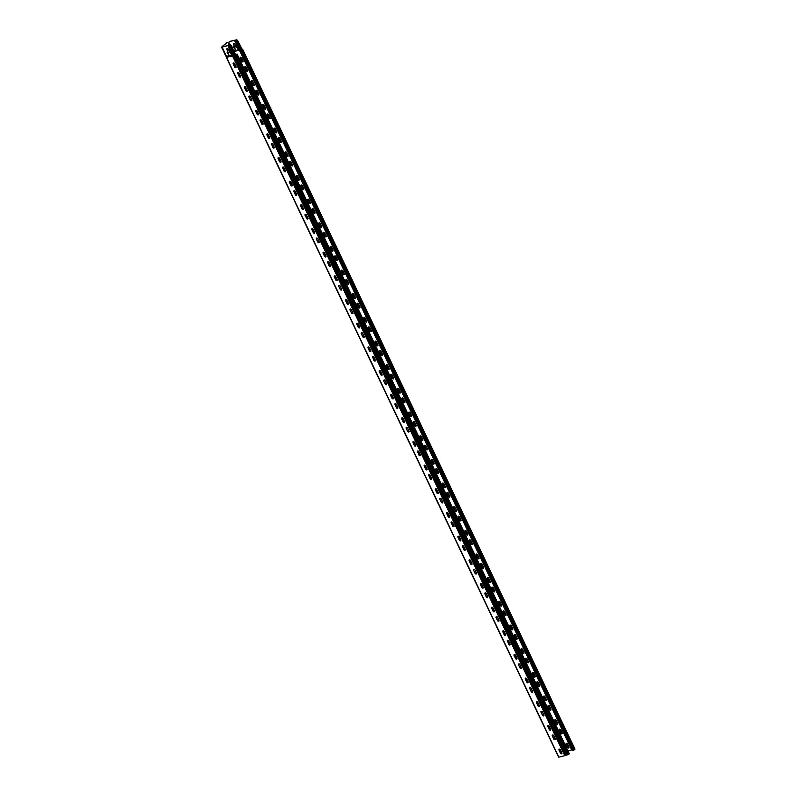 <?xml version="1.0" encoding="UTF-8"?>
<svg xmlns="http://www.w3.org/2000/svg" width="797" height="797" viewBox="0 0 797 797"><rect width="100%" height="100%" fill="white"/><g stroke="black" fill="none" stroke-linecap="round" stroke-linejoin="round"><path stroke-width="1.2" d="M235.533 54.993L237.078 53.997L235.533 54.993L231.608 45.877A1.345 0.966 -129.3 0 0 230.263 44.911L223.21 46.714A1.345 0.966 -129.3 0 0 222.851 46.923M234.208 54.216L226.517 56.418L222.642 48.258A1.345 0.966 50.7 0 1 223.06 46.834L230.124 45.031A1.345 0.966 50.7 0 1 231.459 45.997L231.608 45.877M229.875 45.031L234.268 54.345L235.344 54.156L235.394 55.103L234.288 54.794M228.151 52.453L228.799 54.903L227.275 52.931A1.345 0.966 50.7 0 1 227.703 51.506L226.896 49.583A0.936 0.677 50.7 0 1 228.281 49.245L229.277 51.118A1.345 0.966 50.7 0 1 230.831 52.054L231.558 54.226L229.725 52.064L228.151 52.453L229.875 51.944L231.618 54.156M226.517 56.418L226.507 57.125M229.954 44.742L229.108 42.958A1.345 0.966 50.7 0 1 229.536 41.534L236.301 39.97A1.345 0.966 50.7 0 1 237.645 40.936L237.785 40.816A1.345 0.966 -129.3 0 0 236.45 39.85L229.675 41.414A1.345 0.966 -129.3 0 0 229.317 41.623M234.667 47.113L236.34 46.644L238.094 48.846M233.541 43.337A0.936 0.677 -129.3 0 0 233.511 44.164L234.268 46.176L233.372 44.283A0.936 0.677 50.7 0 1 234.746 43.945L235.743 45.808A1.345 0.966 50.7 0 1 237.297 46.754L238.024 48.926L236.201 46.754L234.557 47.172L235.264 49.603L233.74 47.631A1.345 0.966 50.7 0 1 234.169 46.206L234.268 46.176M233.959 46.296A1.345 0.966 -129.3 0 0 233.89 47.511L235.324 49.534M241.83 49.334L241.352 49.763L242.398 49.593L240.993 50.51L242.686 49.404L239.03 49.733M227.075 48.637A0.936 0.677 -129.3 0 0 227.045 49.464L227.803 51.476M227.484 51.596A1.345 0.966 -129.3 0 0 227.424 52.811L228.859 54.834M241.461 49.982L239.648 50.201M572.894 749.887L571.937 749.987M574.806 749.18L573.073 750.286L240.953 50.52M566.537 754.948L564.764 755.686L232.485 55.91L226.567 57.364L558.846 757.15L564.764 755.686M234.278 55.172L226.537 56.896M569.197 753.773L566.597 755.078L234.358 55.322M561.865 752.836A0.936 0.677 50.7 0 1 560.48 753.175L559.016 750.097A0.936 0.677 50.7 0 1 560.401 749.758L561.865 752.836M550.627 729.175A0.936 0.677 50.7 0 1 549.243 729.514L547.788 726.436A0.936 0.677 50.7 0 1 549.163 726.097L550.627 729.175M539.39 705.514A0.936 0.677 50.7 0 1 538.005 705.853L536.55 702.775A0.936 0.677 50.7 0 1 537.925 702.436L539.39 705.514M528.152 681.853A0.936 0.677 50.7 0 1 526.777 682.192L525.313 679.114A0.936 0.677 50.7 0 1 526.697 678.775L528.152 681.853M516.924 658.192A0.936 0.677 50.7 0 1 515.539 658.531L514.075 655.453A0.936 0.677 50.7 0 1 515.46 655.114L516.924 658.192M505.687 634.532A0.936 0.677 50.7 0 1 504.302 634.87L502.847 631.792A0.936 0.677 50.7 0 1 504.222 631.453L505.687 634.532M494.449 610.871A0.936 0.677 50.7 0 1 493.064 611.209L491.61 608.131A0.936 0.677 50.7 0 1 492.984 607.792L494.449 610.871M483.211 587.21A0.936 0.677 50.7 0 1 481.836 587.548L480.372 584.47A0.936 0.677 50.7 0 1 481.757 584.131L483.211 587.21M471.983 563.549A0.936 0.677 50.7 0 1 470.599 563.887L469.134 560.809A0.936 0.677 50.7 0 1 470.519 560.47L471.983 563.549M460.746 539.888A0.936 0.677 50.7 0 1 459.361 540.227L457.906 537.148A0.936 0.677 50.7 0 1 459.281 536.809L460.746 539.888M449.508 516.227A0.936 0.677 50.7 0 1 448.123 516.566L446.669 513.487A0.936 0.677 50.7 0 1 448.044 513.148L449.508 516.227M438.27 492.566A0.936 0.677 50.7 0 1 436.895 492.905L435.431 489.826A0.936 0.677 50.7 0 1 436.816 489.488L438.27 492.566M427.043 468.905A0.936 0.677 50.7 0 1 425.658 469.244L424.193 466.165A0.936 0.677 50.7 0 1 425.578 465.827L427.043 468.905M415.805 445.244A0.936 0.677 50.7 0 1 414.42 445.583L412.966 442.504A0.936 0.677 50.7 0 1 414.34 442.166L415.805 445.244M404.567 421.583A0.936 0.677 50.7 0 1 403.182 421.922L401.728 418.843A0.936 0.677 50.7 0 1 403.113 418.505L404.567 421.583M393.329 397.912A0.936 0.677 50.7 0 1 391.955 398.261L390.49 395.182A0.936 0.677 50.7 0 1 391.875 394.844L393.329 397.912M382.102 374.251A0.936 0.677 50.7 0 1 380.717 374.6L379.252 371.522A0.936 0.677 50.7 0 1 380.637 371.183L382.102 374.251M370.864 350.59A0.936 0.677 50.7 0 1 369.479 350.939L368.025 347.861A0.936 0.677 50.7 0 1 369.4 347.522L370.864 350.59M359.626 326.929A0.936 0.677 50.7 0 1 358.242 327.278L356.787 324.2A0.936 0.677 50.7 0 1 358.172 323.861L359.626 326.929M348.389 303.268A0.936 0.677 50.7 0 1 347.014 303.617L345.549 300.539A0.936 0.677 50.7 0 1 346.934 300.2L348.389 303.268M337.161 279.608A0.936 0.677 50.7 0 1 335.776 279.956L334.312 276.878A0.936 0.677 50.7 0 1 335.696 276.539L337.161 279.608M325.923 255.947A0.936 0.677 50.7 0 1 324.538 256.295L323.084 253.217A0.936 0.677 50.7 0 1 324.459 252.878L325.923 255.947M314.685 232.286A0.936 0.677 50.7 0 1 313.301 232.624L311.846 229.556A0.936 0.677 50.7 0 1 313.231 229.217L314.685 232.286M303.448 208.625A0.936 0.677 50.7 0 1 302.073 208.963L300.608 205.895A0.936 0.677 50.7 0 1 301.993 205.546L303.448 208.625M292.22 184.964A0.936 0.677 50.7 0 1 290.835 185.302L289.371 182.234A0.936 0.677 50.7 0 1 290.756 181.885L292.22 184.964M280.982 161.303A0.936 0.677 50.7 0 1 279.598 161.642L278.143 158.573A0.936 0.677 50.7 0 1 279.518 158.224L280.982 161.303M269.745 137.642A0.936 0.677 50.7 0 1 268.36 137.981L266.905 134.912A0.936 0.677 50.7 0 1 268.29 134.563L269.745 137.642M258.507 113.981A0.936 0.677 50.7 0 1 257.132 114.32L255.668 111.251A0.936 0.677 50.7 0 1 257.052 110.903L258.507 113.981M247.279 90.32A0.936 0.677 50.7 0 1 245.894 90.659L244.43 87.59A0.936 0.677 50.7 0 1 245.815 87.242L247.279 90.32M236.042 66.659A0.936 0.677 50.7 0 1 234.657 66.998L233.202 63.929A0.936 0.677 50.7 0 1 234.577 63.581L236.042 66.659M237.695 73.394A0.936 0.677 50.7 0 1 239.07 73.045L240.535 76.123A0.936 0.677 50.7 0 1 239.15 76.462L237.835 73.274L239.299 76.343A0.936 0.677 -129.3 0 0 240.505 76.96M248.923 97.055A0.936 0.677 50.7 0 1 250.308 96.706L251.772 99.784A0.936 0.677 50.7 0 1 250.388 100.123L248.923 97.055L250.537 100.004A0.936 0.677 -129.3 0 0 251.742 100.621M260.161 120.716A0.936 0.677 50.7 0 1 261.546 120.367L263 123.445A0.936 0.677 50.7 0 1 261.625 123.784L260.31 120.596L261.765 123.674A0.936 0.677 -129.3 0 0 262.98 124.282M271.398 144.377A0.936 0.677 50.7 0 1 272.783 144.028L274.238 147.106A0.936 0.677 50.7 0 1 272.863 147.445L271.538 144.257L273.002 147.335A0.936 0.677 -129.3 0 0 274.208 147.943M282.636 168.037A0.936 0.677 50.7 0 1 284.011 167.689L285.475 170.767A0.936 0.677 50.7 0 1 284.091 171.106L282.776 167.918L284.24 170.996A0.936 0.677 -129.3 0 0 285.446 171.604M293.864 191.698A0.936 0.677 50.7 0 1 295.249 191.35L296.713 194.428A0.936 0.677 50.7 0 1 295.328 194.767L294.013 191.579L295.478 194.657A0.936 0.677 -129.3 0 0 296.683 195.265M305.102 215.359A0.936 0.677 50.7 0 1 306.486 215.011L307.941 218.089A0.936 0.677 50.7 0 1 306.566 218.428L305.251 215.24L306.706 218.318A0.936 0.677 -129.3 0 0 307.921 218.926M316.339 239.02A0.936 0.677 50.7 0 1 317.724 238.682L319.179 241.75A0.936 0.677 50.7 0 1 317.804 242.099L316.339 239.02L317.943 241.979A0.936 0.677 -129.3 0 0 319.149 242.587M327.577 262.681A0.936 0.677 50.7 0 1 328.952 262.343L330.416 265.411A0.936 0.677 50.7 0 1 329.031 265.76L327.716 262.562L329.181 265.64A0.936 0.677 -129.3 0 0 330.386 266.248M338.805 286.342A0.936 0.677 50.7 0 1 340.189 286.003L341.654 289.072A0.936 0.677 50.7 0 1 340.269 289.421L338.805 286.342L340.419 289.301A0.936 0.677 -129.3 0 0 341.624 289.909M350.042 310.003A0.936 0.677 50.7 0 1 351.427 309.664L352.882 312.733A0.936 0.677 50.7 0 1 351.507 313.082L350.042 310.003L351.646 312.962A0.936 0.677 -129.3 0 0 352.862 313.57M361.28 333.664A0.936 0.677 50.7 0 1 362.665 333.325L364.119 336.394A0.936 0.677 50.7 0 1 362.745 336.742L361.28 333.664L362.884 336.623A0.936 0.677 -129.3 0 0 364.09 337.231M372.518 357.325A0.936 0.677 50.7 0 1 373.893 356.986L375.357 360.055A0.936 0.677 50.7 0 1 373.972 360.403L372.657 357.205L374.122 360.284A0.936 0.677 -129.3 0 0 375.327 360.892M383.746 380.986A0.936 0.677 50.7 0 1 385.13 380.647L386.595 383.716A0.936 0.677 50.7 0 1 385.21 384.064L383.746 380.986L385.359 383.945A0.936 0.677 -129.3 0 0 386.565 384.553M394.983 404.647A0.936 0.677 50.7 0 1 396.368 404.308L397.823 407.387A0.936 0.677 50.7 0 1 396.448 407.725L394.983 404.647L396.587 407.606A0.936 0.677 -129.3 0 0 397.803 408.213M406.221 428.308A0.936 0.677 50.7 0 1 407.606 427.969L409.06 431.047A0.936 0.677 50.7 0 1 407.685 431.386L406.221 428.308L407.825 431.267A0.936 0.677 -129.3 0 0 409.03 431.874M417.459 451.969A0.936 0.677 50.7 0 1 418.833 451.63L420.298 454.708A0.936 0.677 50.7 0 1 418.913 455.047L417.598 451.849L419.063 454.928A0.936 0.677 -129.3 0 0 420.268 455.535M428.686 475.63A0.936 0.677 50.7 0 1 430.071 475.291L431.536 478.369A0.936 0.677 50.7 0 1 430.151 478.708L428.836 475.51L430.3 478.589A0.936 0.677 -129.3 0 0 431.506 479.196M439.924 499.291A0.936 0.677 50.7 0 1 441.309 498.952L442.763 502.03A0.936 0.677 50.7 0 1 441.389 502.369L439.924 499.291L441.528 502.249A0.936 0.677 -129.3 0 0 442.743 502.857M451.162 522.952A0.936 0.677 50.7 0 1 452.547 522.613L454.001 525.691A0.936 0.677 50.7 0 1 452.626 526.03L451.301 522.832L452.766 525.91A0.936 0.677 -129.3 0 0 453.971 526.518M462.399 546.612A0.936 0.677 50.7 0 1 463.774 546.274L465.239 549.352A0.936 0.677 50.7 0 1 463.854 549.691L462.539 546.493L464.003 549.571A0.936 0.677 -129.3 0 0 465.209 550.179M473.627 570.273A0.936 0.677 50.7 0 1 475.012 569.935L476.476 573.013A0.936 0.677 50.7 0 1 475.092 573.352L473.627 570.273L475.241 573.232A0.936 0.677 -129.3 0 0 476.447 573.84M484.865 593.934A0.936 0.677 50.7 0 1 486.25 593.596L487.704 596.674A0.936 0.677 50.7 0 1 486.329 597.013L484.865 593.934L486.469 596.893A0.936 0.677 -129.3 0 0 487.684 597.501M496.103 617.595A0.936 0.677 50.7 0 1 497.487 617.257L498.942 620.335A0.936 0.677 50.7 0 1 497.567 620.674L496.103 617.595L497.707 620.554A0.936 0.677 -129.3 0 0 498.912 621.162M507.34 641.256A0.936 0.677 50.7 0 1 508.715 640.918L510.18 643.996A0.936 0.677 50.7 0 1 508.795 644.335L507.48 641.137L508.944 644.215A0.936 0.677 -129.3 0 0 510.15 644.823M518.568 664.917A0.936 0.677 50.7 0 1 519.953 664.578L521.417 667.657A0.936 0.677 50.7 0 1 520.033 667.996L518.568 664.917L520.172 667.876A0.936 0.677 -129.3 0 0 521.387 668.484M529.806 688.578A0.936 0.677 50.7 0 1 531.191 688.239L532.645 691.318A0.936 0.677 50.7 0 1 531.27 691.657L529.806 688.578L531.41 691.537A0.936 0.677 -129.3 0 0 532.625 692.145M541.043 712.239A0.936 0.677 50.7 0 1 542.428 711.9L543.883 714.979A0.936 0.677 50.7 0 1 542.508 715.317L541.043 712.239L542.647 715.198A0.936 0.677 -129.3 0 0 543.853 715.816M552.281 735.9A0.936 0.677 50.7 0 1 553.656 735.561L555.12 738.64A0.936 0.677 50.7 0 1 553.736 738.978L552.281 735.9L553.885 738.859A0.936 0.677 -129.3 0 0 555.091 739.477M571.768 749.927L567.972 750.864M239.389 50.171L234.248 51.436M568.909 747.068A0.936 0.677 50.7 0 1 567.524 747.407L566.059 744.328A0.936 0.677 50.7 0 1 567.444 743.99L568.909 747.068M557.671 723.407A0.936 0.677 50.7 0 1 556.286 723.746L554.832 720.667A0.936 0.677 50.7 0 1 556.206 720.329L557.671 723.407M546.433 699.736A0.936 0.677 50.7 0 1 545.058 700.085L543.594 697.006A0.936 0.677 50.7 0 1 544.979 696.668L546.433 699.736M535.195 676.075A0.936 0.677 50.7 0 1 533.821 676.424L532.356 673.345A0.936 0.677 50.7 0 1 533.741 673.007L535.195 676.075M523.968 652.414A0.936 0.677 50.7 0 1 522.583 652.763L521.118 649.685A0.936 0.677 50.7 0 1 522.503 649.346L523.968 652.414M512.73 628.753A0.936 0.677 50.7 0 1 511.345 629.102L509.891 626.024A0.936 0.677 50.7 0 1 511.266 625.685L512.73 628.753M501.492 605.092A0.936 0.677 50.7 0 1 500.118 605.441L498.653 602.363A0.936 0.677 50.7 0 1 500.038 602.024L501.492 605.092M490.255 581.431A0.936 0.677 50.7 0 1 488.88 581.78L487.415 578.702A0.936 0.677 50.7 0 1 488.8 578.363L490.255 581.431M479.027 557.77A0.936 0.677 50.7 0 1 477.642 558.119L476.178 555.041A0.936 0.677 50.7 0 1 477.562 554.702L479.027 557.77M467.789 534.11A0.936 0.677 50.7 0 1 466.404 534.448L464.95 531.38A0.936 0.677 50.7 0 1 466.325 531.041L467.789 534.11M456.551 510.449A0.936 0.677 50.7 0 1 455.177 510.787L453.712 507.719A0.936 0.677 50.7 0 1 455.097 507.37L456.551 510.449M445.314 486.788A0.936 0.677 50.7 0 1 443.939 487.126L442.474 484.058A0.936 0.677 50.7 0 1 443.859 483.709L445.314 486.788M434.086 463.127A0.936 0.677 50.7 0 1 432.701 463.465L431.237 460.397A0.936 0.677 50.7 0 1 432.622 460.048L434.086 463.127M422.848 439.466A0.936 0.677 50.7 0 1 421.464 439.805L420.009 436.736A0.936 0.677 50.7 0 1 421.384 436.387L422.848 439.466M411.611 415.805A0.936 0.677 50.7 0 1 410.236 416.144L408.771 413.075A0.936 0.677 50.7 0 1 410.156 412.726L411.611 415.805M400.373 392.144A0.936 0.677 50.7 0 1 398.998 392.483L397.534 389.414A0.936 0.677 50.7 0 1 398.918 389.066L400.373 392.144M389.145 368.483A0.936 0.677 50.7 0 1 387.76 368.822L386.296 365.753A0.936 0.677 50.7 0 1 387.681 365.405L389.145 368.483M377.908 344.822A0.936 0.677 50.7 0 1 376.523 345.161L375.068 342.082A0.936 0.677 50.7 0 1 376.443 341.744L377.908 344.822M366.67 321.161A0.936 0.677 50.7 0 1 365.295 321.5L363.83 318.421A0.936 0.677 50.7 0 1 365.215 318.083L366.67 321.161M355.432 297.5A0.936 0.677 50.7 0 1 354.057 297.839L352.593 294.76A0.936 0.677 50.7 0 1 353.978 294.422L355.432 297.5M344.204 273.839A0.936 0.677 50.7 0 1 342.82 274.178L341.355 271.1A0.936 0.677 50.7 0 1 342.74 270.761L344.204 273.839M332.967 250.178A0.936 0.677 50.7 0 1 331.582 250.517L330.127 247.439A0.936 0.677 50.7 0 1 331.502 247.1L332.967 250.178M321.729 226.517A0.936 0.677 50.7 0 1 320.354 226.856L318.89 223.778A0.936 0.677 50.7 0 1 320.274 223.439L321.729 226.517M310.491 202.856A0.936 0.677 50.7 0 1 309.116 203.195L307.652 200.117A0.936 0.677 50.7 0 1 309.037 199.778L310.491 202.856M299.264 179.195A0.936 0.677 50.7 0 1 297.879 179.534L296.414 176.456A0.936 0.677 50.7 0 1 297.799 176.117L299.264 179.195M288.026 155.535A0.936 0.677 50.7 0 1 286.641 155.873L285.187 152.795A0.936 0.677 50.7 0 1 286.561 152.456L288.026 155.535M276.788 131.874A0.936 0.677 50.7 0 1 275.413 132.212L273.949 129.134A0.936 0.677 50.7 0 1 275.334 128.795L276.788 131.874M265.55 108.213A0.936 0.677 50.7 0 1 264.176 108.551L262.711 105.473A0.936 0.677 50.7 0 1 264.096 105.134L265.55 108.213M254.323 84.552A0.936 0.677 50.7 0 1 252.938 84.89L251.473 81.812A0.936 0.677 50.7 0 1 252.858 81.473L254.323 84.552M243.085 60.891A0.936 0.677 50.7 0 1 241.7 61.23L240.246 58.151A0.936 0.677 50.7 0 1 241.621 57.812L243.085 60.891M247.578 70.355A0.936 0.677 50.7 0 1 246.193 70.694L244.739 67.615A0.936 0.677 50.7 0 1 246.114 67.277L247.578 70.355M258.816 94.016A0.936 0.677 50.7 0 1 257.431 94.355L255.976 91.276A0.936 0.677 50.7 0 1 257.351 90.938L258.816 94.016M270.053 117.677A0.936 0.677 50.7 0 1 268.669 118.016L267.204 114.937A0.936 0.677 50.7 0 1 268.589 114.599L270.053 117.677M281.281 141.338A0.936 0.677 50.7 0 1 279.906 141.677L278.442 138.598A0.936 0.677 50.7 0 1 279.827 138.26L281.281 141.338M292.519 164.999A0.936 0.677 50.7 0 1 291.134 165.338L289.68 162.259A0.936 0.677 50.7 0 1 291.054 161.921L292.519 164.999M303.757 188.66A0.936 0.677 50.7 0 1 302.372 188.999L300.917 185.92A0.936 0.677 50.7 0 1 302.292 185.581L303.757 188.66M314.994 212.321A0.936 0.677 50.7 0 1 313.61 212.66L312.145 209.581A0.936 0.677 50.7 0 1 313.53 209.242L314.994 212.321M326.222 235.982A0.936 0.677 50.7 0 1 324.847 236.32L323.383 233.242A0.936 0.677 50.7 0 1 324.768 232.903L326.222 235.982M337.46 259.643A0.936 0.677 50.7 0 1 336.075 259.981L334.62 256.903A0.936 0.677 50.7 0 1 335.995 256.564L337.46 259.643M348.697 283.304A0.936 0.677 50.7 0 1 347.313 283.642L345.858 280.564A0.936 0.677 50.7 0 1 347.233 280.225L348.697 283.304M359.935 306.965A0.936 0.677 50.7 0 1 358.55 307.303L357.086 304.225A0.936 0.677 50.7 0 1 358.471 303.886L359.935 306.965M371.163 330.625A0.936 0.677 50.7 0 1 369.788 330.964L368.324 327.886A0.936 0.677 50.7 0 1 369.708 327.547L371.163 330.625M382.401 354.286A0.936 0.677 50.7 0 1 381.016 354.625L379.561 351.547A0.936 0.677 50.7 0 1 380.936 351.208L382.401 354.286M393.638 377.947A0.936 0.677 50.7 0 1 392.254 378.286L390.799 375.218A0.936 0.677 50.7 0 1 392.174 374.869L393.638 377.947M404.876 401.608A0.936 0.677 50.7 0 1 403.491 401.947L402.027 398.879A0.936 0.677 50.7 0 1 403.412 398.53L404.876 401.608M416.104 425.269A0.936 0.677 50.7 0 1 414.729 425.608L413.264 422.54A0.936 0.677 50.7 0 1 414.649 422.191L416.104 425.269M427.341 448.93A0.936 0.677 50.7 0 1 425.957 449.269L424.502 446.2A0.936 0.677 50.7 0 1 425.877 445.852L427.341 448.93M438.579 472.591A0.936 0.677 50.7 0 1 437.194 472.93L435.74 469.861A0.936 0.677 50.7 0 1 437.115 469.513L438.579 472.591M449.817 496.252A0.936 0.677 50.7 0 1 448.432 496.591L446.968 493.522A0.936 0.677 50.7 0 1 448.352 493.174L449.817 496.252M461.045 519.913A0.936 0.677 50.7 0 1 459.67 520.252L458.205 517.183A0.936 0.677 50.7 0 1 459.59 516.835L461.045 519.913M472.282 543.574A0.936 0.677 50.7 0 1 470.897 543.923L469.443 540.844A0.936 0.677 50.7 0 1 470.818 540.505L472.282 543.574M483.52 567.235A0.936 0.677 50.7 0 1 482.135 567.584L480.681 564.505A0.936 0.677 50.7 0 1 482.055 564.166L483.52 567.235M494.758 590.896A0.936 0.677 50.7 0 1 493.373 591.244L491.908 588.166A0.936 0.677 50.7 0 1 493.293 587.827L494.758 590.896M505.985 614.557A0.936 0.677 50.7 0 1 504.611 614.905L503.146 611.827A0.936 0.677 50.7 0 1 504.531 611.488L505.985 614.557M517.223 638.218A0.936 0.677 50.7 0 1 515.838 638.566L514.384 635.488A0.936 0.677 50.7 0 1 515.759 635.149L517.223 638.218M528.461 661.879A0.936 0.677 50.7 0 1 527.076 662.227L525.621 659.149A0.936 0.677 50.7 0 1 526.996 658.81L528.461 661.879M539.699 685.54A0.936 0.677 50.7 0 1 538.314 685.888L536.849 682.81A0.936 0.677 50.7 0 1 538.234 682.471L539.699 685.54M550.926 709.21A0.936 0.677 50.7 0 1 549.551 709.549L548.087 706.471A0.936 0.677 50.7 0 1 549.472 706.132L550.926 709.21M562.164 732.871A0.936 0.677 50.7 0 1 560.779 733.21L559.325 730.132A0.936 0.677 50.7 0 1 560.699 729.793L562.164 732.871M237.785 40.816L242.288 49.454M238.861 49.673L233.979 50.878M559.195 749.15A0.936 0.677 -129.3 0 0 559.165 749.987L560.62 753.055A0.936 0.677 -129.3 0 0 561.835 753.673M547.957 725.489A0.936 0.677 -129.3 0 0 547.928 726.326L549.392 729.394A0.936 0.677 -129.3 0 0 550.597 730.012M536.72 701.828A0.936 0.677 -129.3 0 0 536.69 702.665L538.154 705.734A0.936 0.677 -129.3 0 0 539.36 706.341M525.482 678.167A0.936 0.677 -129.3 0 0 525.462 679.004L526.917 682.073A0.936 0.677 -129.3 0 0 528.132 682.68M514.254 654.506A0.936 0.677 -129.3 0 0 514.224 655.343L515.679 658.412A0.936 0.677 -129.3 0 0 516.894 659.019M503.017 630.845A0.936 0.677 -129.3 0 0 502.987 631.672L504.451 634.751A0.936 0.677 -129.3 0 0 505.657 635.358M491.779 607.184A0.936 0.677 -129.3 0 0 491.749 608.011L493.213 611.09A0.936 0.677 -129.3 0 0 494.419 611.697M480.541 583.524A0.936 0.677 -129.3 0 0 480.521 584.35L481.976 587.429A0.936 0.677 -129.3 0 0 483.191 588.037M469.313 559.863A0.936 0.677 -129.3 0 0 469.284 560.689L470.738 563.768A0.936 0.677 -129.3 0 0 471.954 564.376M458.076 536.202A0.936 0.677 -129.3 0 0 458.046 537.029L459.51 540.107A0.936 0.677 -129.3 0 0 460.716 540.715M446.838 512.541A0.936 0.677 -129.3 0 0 446.808 513.368L448.273 516.446A0.936 0.677 -129.3 0 0 449.478 517.054M435.6 488.88A0.936 0.677 -129.3 0 0 435.58 489.707L437.035 492.785A0.936 0.677 -129.3 0 0 438.25 493.393M424.373 465.219A0.936 0.677 -129.3 0 0 424.343 466.046L425.797 469.124A0.936 0.677 -129.3 0 0 427.013 469.732M413.135 441.558A0.936 0.677 -129.3 0 0 413.105 442.385L414.57 445.463A0.936 0.677 -129.3 0 0 415.775 446.071M401.897 417.897A0.936 0.677 -129.3 0 0 401.867 418.724L403.332 421.802A0.936 0.677 -129.3 0 0 404.537 422.41M390.66 394.236A0.936 0.677 -129.3 0 0 390.64 395.063L392.094 398.141A0.936 0.677 -129.3 0 0 393.31 398.749M379.432 370.575A0.936 0.677 -129.3 0 0 379.402 371.402L380.856 374.48A0.936 0.677 -129.3 0 0 382.072 375.088M368.194 346.914A0.936 0.677 -129.3 0 0 368.164 347.741L369.629 350.819A0.936 0.677 -129.3 0 0 370.834 351.427M356.956 323.243A0.936 0.677 -129.3 0 0 356.926 324.08L358.391 327.159A0.936 0.677 -129.3 0 0 359.596 327.766M345.719 299.582A0.936 0.677 -129.3 0 0 345.699 300.419L347.153 303.498A0.936 0.677 -129.3 0 0 348.369 304.105M334.491 275.921A0.936 0.677 -129.3 0 0 334.461 276.758L335.916 279.837A0.936 0.677 -129.3 0 0 337.131 280.444M323.253 252.26A0.936 0.677 -129.3 0 0 323.223 253.097L324.688 256.176A0.936 0.677 -129.3 0 0 325.893 256.783M312.016 228.6A0.936 0.677 -129.3 0 0 311.986 229.436L313.45 232.515A0.936 0.677 -129.3 0 0 314.656 233.123M300.778 204.939A0.936 0.677 -129.3 0 0 300.758 205.775L302.212 208.854A0.936 0.677 -129.3 0 0 303.428 209.462M289.55 181.278A0.936 0.677 -129.3 0 0 289.52 182.114L290.975 185.193A0.936 0.677 -129.3 0 0 292.19 185.801M278.312 157.617A0.936 0.677 -129.3 0 0 278.283 158.454L279.747 161.532A0.936 0.677 -129.3 0 0 280.952 162.14M267.075 133.956A0.936 0.677 -129.3 0 0 267.045 134.793L268.509 137.871A0.936 0.677 -129.3 0 0 269.715 138.479M255.837 110.295A0.936 0.677 -129.3 0 0 255.817 111.132L257.272 114.2A0.936 0.677 -129.3 0 0 258.487 114.818M244.609 86.634A0.936 0.677 -129.3 0 0 244.579 87.471L246.034 90.539A0.936 0.677 -129.3 0 0 247.249 91.157M233.372 62.973A0.936 0.677 -129.3 0 0 233.342 63.81L234.806 66.878A0.936 0.677 -129.3 0 0 236.012 67.496M237.865 72.437A0.936 0.677 -129.3 0 0 237.835 73.274M249.102 96.098A0.936 0.677 -129.3 0 0 249.072 96.935M260.33 119.759A0.936 0.677 -129.3 0 0 260.31 120.596M271.568 143.42A0.936 0.677 -129.3 0 0 271.538 144.257M282.805 167.081A0.936 0.677 -129.3 0 0 282.776 167.918M294.043 190.742A0.936 0.677 -129.3 0 0 294.013 191.579M305.271 214.403A0.936 0.677 -129.3 0 0 305.251 215.24M316.509 238.064A0.936 0.677 -129.3 0 0 316.479 238.901M327.746 261.725A0.936 0.677 -129.3 0 0 327.716 262.562M338.984 285.386A0.936 0.677 -129.3 0 0 338.954 286.223M350.212 309.047A0.936 0.677 -129.3 0 0 350.192 309.884M361.449 332.708A0.936 0.677 -129.3 0 0 361.42 333.545M372.687 356.379A0.936 0.677 -129.3 0 0 372.657 357.205M383.925 380.039A0.936 0.677 -129.3 0 0 383.895 380.866M395.153 403.7A0.936 0.677 -129.3 0 0 395.133 404.527M406.39 427.361A0.936 0.677 -129.3 0 0 406.36 428.188M417.628 451.022A0.936 0.677 -129.3 0 0 417.598 451.849M428.866 474.683A0.936 0.677 -129.3 0 0 428.836 475.51M440.093 498.344A0.936 0.677 -129.3 0 0 440.074 499.171M451.331 522.005A0.936 0.677 -129.3 0 0 451.301 522.832M462.569 545.666A0.936 0.677 -129.3 0 0 462.539 546.493M473.807 569.327A0.936 0.677 -129.3 0 0 473.777 570.154M485.034 592.988A0.936 0.677 -129.3 0 0 485.014 593.815M496.272 616.649A0.936 0.677 -129.3 0 0 496.242 617.476M507.51 640.31A0.936 0.677 -129.3 0 0 507.48 641.137M518.747 663.971A0.936 0.677 -129.3 0 0 518.717 664.808M529.975 687.632A0.936 0.677 -129.3 0 0 529.955 688.469M541.213 711.293A0.936 0.677 -129.3 0 0 541.183 712.129M552.451 734.954A0.936 0.677 -129.3 0 0 552.421 735.79M226.557 56.836L226.527 56.786A0.707 0.508 50.7 0 0 226.179 56.388A1.245 0.897 -129.3 0 1 225.571 55.7L222.233 48.199A1.345 0.877 -103.9 0 1 222.393 46.425L222.194 46.475A1.345 0.877 76.1 0 0 222.034 48.248M548.336 727.183L549.302 726.396M525.871 679.861L526.837 679.074M503.395 632.539L504.362 631.752M480.93 585.217L481.896 584.43M458.454 537.895L459.421 537.098M435.989 490.573L436.955 489.776M413.513 443.252L414.48 442.455M391.048 395.93L392.014 395.133M368.573 348.608L369.539 347.811M346.107 301.286L347.074 300.489M323.632 253.964L324.598 253.167M301.166 206.642L302.133 205.845M278.691 159.31L279.657 158.523M256.226 111.988L257.192 111.201M233.75 64.667L234.716 63.88M244.988 88.328L245.954 87.54M267.453 135.649L268.43 134.862M289.929 182.981L290.895 182.184M312.394 230.303L313.37 229.506M334.87 277.625L335.836 276.828M357.335 324.947L358.311 324.15M379.81 372.269L380.777 371.472M402.276 419.591L403.252 418.794M424.751 466.912L425.718 466.115M447.217 514.234L448.193 513.437M469.692 561.556L470.658 560.769M492.157 608.878L493.134 608.091M514.633 656.2L515.599 655.413M537.098 703.522L538.075 702.735M559.574 750.844L560.54 750.057M560.58 750.136L559.614 750.923M538.105 702.815L537.138 703.602M515.639 655.493L514.673 656.28M493.164 608.171L492.197 608.958M470.698 560.849L469.732 561.636M448.223 513.527L447.256 514.314M425.757 466.205L424.791 466.992M403.282 418.873L402.316 419.67M380.817 371.551L379.85 372.348M358.341 324.23L357.375 325.027M335.876 276.908L334.909 277.705M313.4 229.586L312.434 230.383M290.935 182.264L289.969 183.061M268.459 134.942L267.493 135.739M245.994 87.62L245.028 88.417M234.756 63.959L233.79 64.756M257.232 111.281L256.265 112.078M279.697 158.603L278.731 159.4M302.173 205.925L301.206 206.722M324.638 253.247L323.672 254.044M347.113 300.569L346.147 301.366M369.579 347.89L368.613 348.688M392.054 395.212L391.088 396.009M414.52 442.544L413.553 443.331M436.995 489.866L436.029 490.653M459.461 537.188L458.494 537.975M481.936 584.51L480.97 585.297M504.401 631.832L503.435 632.619M526.877 679.154L525.91 679.941M549.342 726.475L548.376 727.262M227.135 42.56A1.345 0.877 76.1 0 0 226.796 42.699L226.996 42.649A1.345 0.877 -103.9 0 1 228.271 43.247L229.108 45.001M226.796 42.699L222.194 46.475M226.996 42.649L222.393 46.425M226.507 56.408A0.976 0.707 -129.3 0 0 226.248 56.188A0.976 0.707 50.7 0 1 225.77 55.651L222.233 48.199M566.239 743.382A0.936 0.677 -129.3 0 0 566.209 744.209L567.663 747.287A0.936 0.677 -129.3 0 0 568.879 747.895M555.001 719.721A0.936 0.677 -129.3 0 0 554.971 720.548L556.436 723.626A0.936 0.677 -129.3 0 0 557.641 724.234M543.763 696.06A0.936 0.677 -129.3 0 0 543.733 696.887L545.198 699.965A0.936 0.677 -129.3 0 0 546.403 700.573M532.526 672.399A0.936 0.677 -129.3 0 0 532.506 673.226L533.96 676.304A0.936 0.677 -129.3 0 0 535.176 676.912M521.298 648.738A0.936 0.677 -129.3 0 0 521.268 649.565L522.722 652.643A0.936 0.677 -129.3 0 0 523.938 653.251M510.06 625.067A0.936 0.677 -129.3 0 0 510.03 625.904L511.495 628.982A0.936 0.677 -129.3 0 0 512.7 629.59M498.822 601.406A0.936 0.677 -129.3 0 0 498.792 602.243L500.257 605.322A0.936 0.677 -129.3 0 0 501.462 605.929M487.585 577.745A0.936 0.677 -129.3 0 0 487.565 578.582L489.019 581.661A0.936 0.677 -129.3 0 0 490.235 582.268M476.357 554.084A0.936 0.677 -129.3 0 0 476.327 554.921L477.792 558A0.936 0.677 -129.3 0 0 478.997 558.607M465.119 530.423A0.936 0.677 -129.3 0 0 465.089 531.26L466.554 534.339A0.936 0.677 -129.3 0 0 467.759 534.946M453.882 506.762A0.936 0.677 -129.3 0 0 453.852 507.599L455.316 510.678A0.936 0.677 -129.3 0 0 456.522 511.285M442.644 483.102A0.936 0.677 -129.3 0 0 442.624 483.938L444.078 487.017A0.936 0.677 -129.3 0 0 445.294 487.625M431.416 459.441A0.936 0.677 -129.3 0 0 431.386 460.277L432.851 463.356A0.936 0.677 -129.3 0 0 434.056 463.964M420.178 435.78A0.936 0.677 -129.3 0 0 420.149 436.617L421.613 439.695A0.936 0.677 -129.3 0 0 422.818 440.303M408.941 412.119A0.936 0.677 -129.3 0 0 408.911 412.956L410.375 416.024A0.936 0.677 -129.3 0 0 411.581 416.642M397.703 388.458A0.936 0.677 -129.3 0 0 397.683 389.295L399.138 392.363A0.936 0.677 -129.3 0 0 400.353 392.981M386.475 364.797A0.936 0.677 -129.3 0 0 386.445 365.634L387.91 368.702A0.936 0.677 -129.3 0 0 389.115 369.32M375.238 341.136A0.936 0.677 -129.3 0 0 375.208 341.973L376.672 345.041A0.936 0.677 -129.3 0 0 377.878 345.659M364 317.475A0.936 0.677 -129.3 0 0 363.97 318.312L365.434 321.38A0.936 0.677 -129.3 0 0 366.64 321.998M352.762 293.814A0.936 0.677 -129.3 0 0 352.742 294.651L354.197 297.719A0.936 0.677 -129.3 0 0 355.412 298.327M341.534 270.153A0.936 0.677 -129.3 0 0 341.505 270.99L342.969 274.058A0.936 0.677 -129.3 0 0 344.174 274.666M330.297 246.492A0.936 0.677 -129.3 0 0 330.267 247.329L331.731 250.397A0.936 0.677 -129.3 0 0 332.937 251.005M319.059 222.831A0.936 0.677 -129.3 0 0 319.029 223.658L320.494 226.737A0.936 0.677 -129.3 0 0 321.699 227.344M307.821 199.17A0.936 0.677 -129.3 0 0 307.801 199.997L309.256 203.076A0.936 0.677 -129.3 0 0 310.471 203.683M296.594 175.509A0.936 0.677 -129.3 0 0 296.564 176.336L298.028 179.415A0.936 0.677 -129.3 0 0 299.234 180.022M285.356 151.848A0.936 0.677 -129.3 0 0 285.326 152.675L286.79 155.754A0.936 0.677 -129.3 0 0 287.996 156.361M274.118 128.187A0.936 0.677 -129.3 0 0 274.088 129.014L275.553 132.093A0.936 0.677 -129.3 0 0 276.758 132.7M262.88 104.527A0.936 0.677 -129.3 0 0 262.861 105.353L264.315 108.432A0.936 0.677 -129.3 0 0 265.531 109.04M251.653 80.866A0.936 0.677 -129.3 0 0 251.623 81.692L253.087 84.771A0.936 0.677 -129.3 0 0 254.293 85.379M240.415 57.205A0.936 0.677 -129.3 0 0 240.385 58.032L241.85 61.11A0.936 0.677 -129.3 0 0 243.055 61.718M244.908 66.669A0.936 0.677 -129.3 0 0 244.878 67.496L246.343 70.574A0.936 0.677 -129.3 0 0 247.548 71.182M256.146 90.33A0.936 0.677 -129.3 0 0 256.116 91.157L257.58 94.235A0.936 0.677 -129.3 0 0 258.786 94.843M267.384 113.991A0.936 0.677 -129.3 0 0 267.354 114.818L268.808 117.896A0.936 0.677 -129.3 0 0 270.024 118.504M278.611 137.652A0.936 0.677 -129.3 0 0 278.591 138.479L280.046 141.557A0.936 0.677 -129.3 0 0 281.261 142.165M289.849 161.313A0.936 0.677 -129.3 0 0 289.819 162.14L291.284 165.218A0.936 0.677 -129.3 0 0 292.489 165.826M301.087 184.974A0.936 0.677 -129.3 0 0 301.057 185.801L302.521 188.879A0.936 0.677 -129.3 0 0 303.727 189.487M312.324 208.635A0.936 0.677 -129.3 0 0 312.294 209.462L313.749 212.54A0.936 0.677 -129.3 0 0 314.964 213.148M323.552 232.296A0.936 0.677 -129.3 0 0 323.532 233.123L324.987 236.201A0.936 0.677 -129.3 0 0 326.202 236.809M334.79 255.957A0.936 0.677 -129.3 0 0 334.76 256.793L336.224 259.862A0.936 0.677 -129.3 0 0 337.43 260.47M346.028 279.617A0.936 0.677 -129.3 0 0 345.998 280.454L347.462 283.523A0.936 0.677 -129.3 0 0 348.668 284.13M357.265 303.278A0.936 0.677 -129.3 0 0 357.235 304.115L358.69 307.184A0.936 0.677 -129.3 0 0 359.905 307.801M368.493 326.939A0.936 0.677 -129.3 0 0 368.473 327.776L369.928 330.845A0.936 0.677 -129.3 0 0 371.143 331.462M379.731 350.6A0.936 0.677 -129.3 0 0 379.701 351.437L381.165 354.506A0.936 0.677 -129.3 0 0 382.371 355.123M390.968 374.261A0.936 0.677 -129.3 0 0 390.938 375.098L392.403 378.167A0.936 0.677 -129.3 0 0 393.608 378.784M402.206 397.922A0.936 0.677 -129.3 0 0 402.176 398.759L403.631 401.827A0.936 0.677 -129.3 0 0 404.846 402.445M413.434 421.583A0.936 0.677 -129.3 0 0 413.404 422.42L414.868 425.498A0.936 0.677 -129.3 0 0 416.084 426.106M424.671 445.244A0.936 0.677 -129.3 0 0 424.642 446.081L426.106 449.159A0.936 0.677 -129.3 0 0 427.312 449.767M435.909 468.905A0.936 0.677 -129.3 0 0 435.879 469.742L437.344 472.82A0.936 0.677 -129.3 0 0 438.549 473.428M447.147 492.566A0.936 0.677 -129.3 0 0 447.117 493.403L448.572 496.481A0.936 0.677 -129.3 0 0 449.787 497.089M458.375 516.227A0.936 0.677 -129.3 0 0 458.345 517.064L459.809 520.142A0.936 0.677 -129.3 0 0 461.015 520.75M469.612 539.888A0.936 0.677 -129.3 0 0 469.582 540.725L471.047 543.803A0.936 0.677 -129.3 0 0 472.252 544.411M480.85 563.549A0.936 0.677 -129.3 0 0 480.82 564.386L482.285 567.464A0.936 0.677 -129.3 0 0 483.49 568.072M492.088 587.21A0.936 0.677 -129.3 0 0 492.058 588.047L493.512 591.125A0.936 0.677 -129.3 0 0 494.728 591.733M503.315 610.871A0.936 0.677 -129.3 0 0 503.286 611.707L504.75 614.786A0.936 0.677 -129.3 0 0 505.956 615.394M514.553 634.532A0.936 0.677 -129.3 0 0 514.523 635.368L515.988 638.447A0.936 0.677 -129.3 0 0 517.193 639.055M525.791 658.202A0.936 0.677 -129.3 0 0 525.761 659.029L527.225 662.108A0.936 0.677 -129.3 0 0 528.431 662.715M537.029 681.863A0.936 0.677 -129.3 0 0 536.999 682.69L538.453 685.769A0.936 0.677 -129.3 0 0 539.669 686.376M548.256 705.524A0.936 0.677 -129.3 0 0 548.226 706.351L549.691 709.43A0.936 0.677 -129.3 0 0 550.896 710.037M559.494 729.185A0.936 0.677 -129.3 0 0 559.464 730.012L560.929 733.091A0.936 0.677 -129.3 0 0 562.134 733.698M241.521 49.095L237.645 40.936M235.344 54.156L231.459 45.997M235.364 54.634L234.577 54.824L230.124 45.031M234.308 54.744L232.455 55.431L227.992 45.618M235.832 40.139L240.584 49.723L241.043 49.524L236.301 39.97M241.033 50.251L239.628 50.121L572.216 750.146M240.993 50.51L573.272 750.296M241.192 50.46L573.471 750.246M241.87 50.131L574.159 749.917M242.597 49.544L574.876 749.319M229.556 44.901L566.328 754.968M228.779 45.26L565.541 755.327M234.298 54.375L566.876 755.088M235.583 55.053L567.862 754.839M236.271 54.724L568.55 754.51M236.988 54.136L569.267 753.912M239.01 49.952L234.109 51.157M234.876 40.537L571.867 750.136M566.597 755.078L229.835 45.001M240.794 50.51L573.073 750.286M242.686 49.404L574.966 749.19M237.078 53.997L569.357 753.783M234.527 40.527L239.369 50.161M558.597 757.14L226.318 57.364"/></g></svg>
